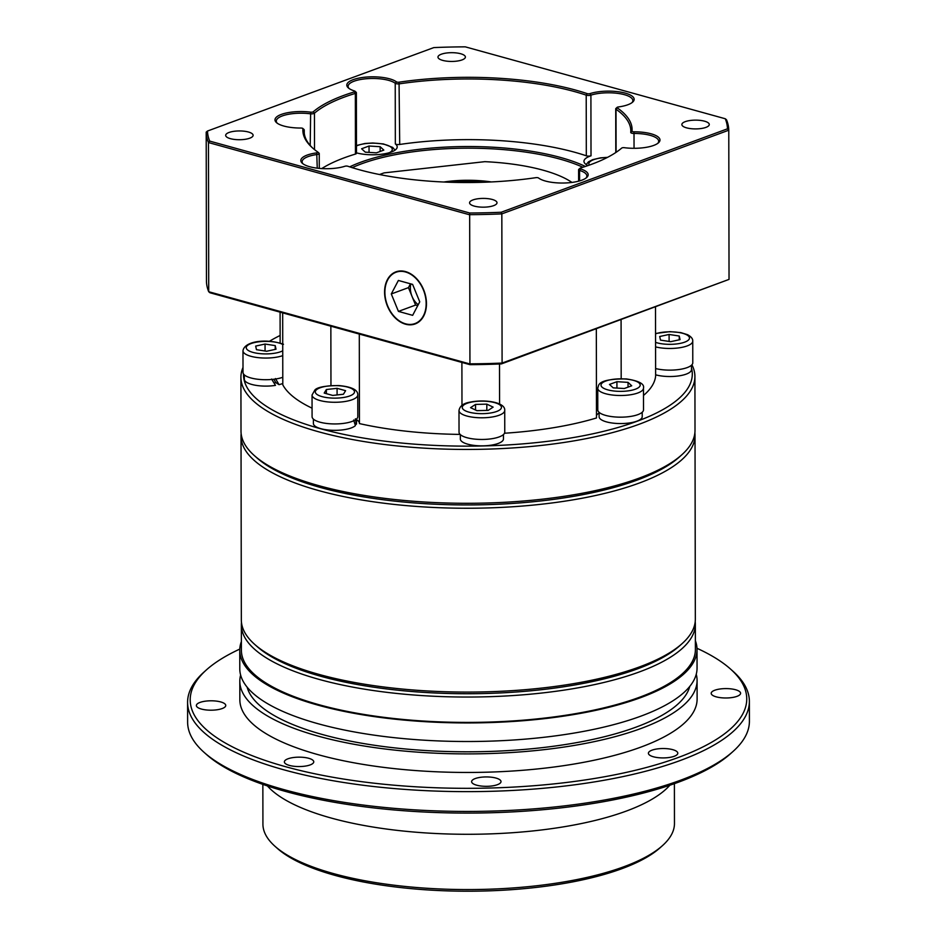 <?xml version="1.0" encoding="UTF-8"?>
<svg xmlns="http://www.w3.org/2000/svg" width="937" height="937" viewBox="0 0 937 937"><rect width="100%" height="100%" fill="white"/><g stroke="black" fill="none" stroke-linecap="round" stroke-linejoin="round"><path stroke-width="1.41" d="M497.395 784.691A14.699 4.697 -0.1 0 0 501.014 781.599A14.699 4.697 -0.1 0 0 491.457 777.218A14.699 4.697 -0.1 0 0 475.223 778.565A14.699 4.697 -0.1 0 0 471.616 781.657A14.699 4.697 -0.1 0 0 481.161 786.038A14.699 4.697 -0.1 0 0 497.395 784.691M674.195 756.288A14.699 4.697 -0.1 0 0 677.802 753.196A14.699 4.697 -0.1 0 0 668.257 748.815A14.699 4.697 -0.1 0 0 652.023 750.162A14.699 4.697 -0.1 0 0 648.404 753.254A14.699 4.697 -0.1 0 0 657.961 757.635A14.699 4.697 -0.1 0 0 674.195 756.288M736.974 696.355A14.699 4.697 -0.1 0 0 740.593 693.263A14.699 4.697 -0.1 0 0 731.036 688.882A14.699 4.697 -0.1 0 0 714.802 690.229A14.699 4.697 -0.1 0 0 711.195 693.321A14.699 4.697 -0.1 0 0 720.74 697.702A14.699 4.697 -0.1 0 0 736.974 696.355M222.151 708.559A14.699 4.697 -0.1 0 0 225.758 705.467A14.699 4.697 -0.1 0 0 216.213 701.087A14.699 4.697 -0.1 0 0 199.979 702.434A14.699 4.697 -0.1 0 0 196.372 705.526A14.699 4.697 -0.1 0 0 205.917 709.906A14.699 4.697 -0.1 0 0 222.151 708.559M310.159 764.92A14.699 4.697 -0.1 0 0 313.766 761.828A14.699 4.697 -0.1 0 0 304.22 757.447A14.699 4.697 -0.1 0 0 287.987 758.794A14.699 4.697 -0.1 0 0 284.368 761.886A14.699 4.697 -0.1 0 0 293.925 766.267A14.699 4.697 -0.1 0 0 310.159 764.92M662.447 845.654L659.999 847.844A203.153 64.922 179.9 0 1 621.934 868.669A203.153 64.922 179.9 0 1 277.481 848.512L275.021 846.322A205.765 65.754 -0.1 0 0 623.901 866.737A205.765 65.754 -0.1 0 0 662.447 845.654A205.765 65.754 -0.1 0 0 674.464 823.447L674.394 783.66M262.852 784.386L262.922 824.173A205.765 65.754 -0.1 0 0 275.021 846.322M733.003 751.486L730.555 753.688A278.277 88.933 179.9 0 1 678.423 782.208A278.277 88.933 179.9 0 1 206.597 754.601L204.137 752.411A280.889 89.765 -0.1 0 0 680.391 780.275A280.889 89.765 -0.1 0 0 733.003 751.486A280.889 89.765 -0.1 0 0 749.413 721.185L749.377 701.38A280.889 89.765 179.9 0 1 680.356 760.469A280.889 89.765 179.9 0 1 370.103 786.108A280.889 89.765 179.9 0 1 187.587 702.363A280.889 89.765 179.9 0 1 203.997 672.063L206.445 669.861A278.277 88.933 -0.1 0 0 327.845 776.351A278.277 88.933 -0.1 0 0 678.388 757.447A278.277 88.933 -0.1 0 0 730.403 668.948A278.277 88.933 -0.1 0 0 696.999 648.287M187.587 702.363L187.623 722.169A280.889 89.765 -0.1 0 0 204.137 752.411M239.79 649.083A278.277 88.933 -0.1 0 0 206.445 669.861M255.942 645.476A224.388 71.704 -0.1 0 0 425.093 692.455A224.388 71.704 -0.1 0 0 637.593 668.831A224.388 71.704 -0.1 0 0 680.824 644.738M695.207 621.629A227 72.536 179.9 0 1 695.348 624.101A227 72.536 179.9 0 1 639.573 671.852A227 72.536 179.9 0 1 388.843 692.572A227 72.536 179.9 0 1 241.348 624.897A227 72.536 179.9 0 1 241.477 622.414M669.85 785.229A209.033 66.796 179.9 0 1 626.267 811.091A209.033 66.796 179.9 0 1 422.845 832.735A209.033 66.796 179.9 0 1 267.408 785.932M696.25 674.242A228.64 73.063 179.9 0 1 697.081 680.426A228.64 73.063 179.9 0 1 640.908 728.529A228.64 73.063 179.9 0 1 388.363 749.389A228.64 73.063 179.9 0 1 239.813 681.222A228.64 73.063 179.9 0 1 240.622 675.038M697.081 680.426L697.116 698.99A228.64 73.063 179.9 0 1 640.931 747.094A228.64 73.063 179.9 0 1 388.398 767.953A228.64 73.063 179.9 0 1 239.849 699.798L239.813 681.222M689.773 686.388A222.104 70.978 179.9 0 1 635.977 727.159A222.104 70.978 179.9 0 1 399.455 748.394A222.104 70.978 179.9 0 1 247.134 687.161M695.383 640.767A228.64 73.063 179.9 0 1 697.023 649.482A228.64 73.063 179.9 0 1 640.849 697.573A228.64 73.063 179.9 0 1 388.316 718.433A228.64 73.063 179.9 0 1 239.755 650.278A228.64 73.063 179.9 0 1 241.371 641.552M697.023 649.482L697.058 668.046A228.64 73.063 179.9 0 1 640.885 716.149A228.64 73.063 179.9 0 1 388.351 737.009A228.64 73.063 179.9 0 1 239.79 668.842L239.755 650.278M695.348 624.101L695.395 649.482A227 72.536 179.9 0 1 639.62 697.233A227 72.536 179.9 0 1 388.89 717.941A227 72.536 179.9 0 1 241.395 650.266L241.348 624.897M730.403 668.948L732.863 671.138A280.889 89.765 179.9 0 1 749.377 701.38M312.068 408.169A187.81 60.015 179.9 0 1 282.798 384.849L282.681 312.864M681.749 454.843L679.302 457.045A224.388 71.704 179.9 0 1 637.265 480.049A224.388 71.704 179.9 0 1 256.808 457.783L254.349 455.593A227 72.536 -0.1 0 0 639.233 478.116A227 72.536 -0.1 0 0 681.749 454.843A227 72.536 -0.1 0 0 695.008 430.364L694.914 376.51A227 72.536 179.9 0 1 639.139 424.262A227 72.536 179.9 0 1 388.41 444.97A227 72.536 179.9 0 1 240.914 377.295A227 72.536 179.9 0 1 243.011 367.433M240.914 377.295L241.008 431.149A227 72.536 -0.1 0 0 254.349 455.593M280.128 335.469A224.388 71.704 -0.1 0 0 269.399 341.302M243.538 373.992A224.388 71.704 -0.1 0 0 388.117 441.573A224.388 71.704 -0.1 0 0 637.16 421.24A224.388 71.704 -0.1 0 0 691.483 367.972M461.894 362.432L461.976 405.37M460.114 434.405A187.81 60.015 179.9 0 1 359.445 423.594L359.293 334.052M499.573 404.046L499.503 363.989M596.33 328.922L596.482 417.972A187.81 60.015 179.9 0 1 504.493 433.234M621.184 378.677L621.079 319.798M655.502 307.102L655.631 376.018A187.81 60.015 179.9 0 1 643.485 395.461M280.093 312.15L280.14 343.012M330.855 326.193L330.96 385.575M691.916 364.786A227 72.536 179.9 0 1 694.914 376.51M359.445 423.219A24.491 7.824 -0.1 0 0 356.505 419.694M599.094 412.994A24.491 7.824 -0.1 0 0 596.482 415.454M274.108 383.104A14.699 4.697 -0.1 0 0 275.876 382.647M354.479 90.959A25.803 8.246 179.9 0 1 348.318 87.879A25.803 8.246 179.9 0 1 353.132 79.68A25.803 8.246 179.9 0 1 396.433 81.859A1.956 0.621 -0.1 0 0 399.057 82.187A164.619 52.601 179.9 0 1 587.159 93.618A1.956 0.621 -0.1 0 0 589.982 93.618A25.803 8.246 179.9 0 1 622.074 92.376A25.803 8.246 179.9 0 1 632.651 102.121A25.803 8.246 179.9 0 1 618.233 106.982A1.956 0.621 -0.1 0 0 617.143 107.357A1.956 0.621 -0.1 0 0 617.202 107.825A164.619 52.601 179.9 0 1 632.03 131.168A1.956 0.621 -0.1 0 0 634.009 131.812A25.803 8.246 179.9 0 1 658.477 142.799A25.803 8.246 179.9 0 1 624.323 147.695A1.956 0.621 -0.1 0 0 621.735 148.058A164.619 52.601 179.9 0 1 580.518 167.992A1.956 0.621 -0.1 0 0 580.015 168.238A1.956 0.621 -0.1 0 0 580.483 168.894A25.803 8.246 179.9 0 1 586.667 177.538A25.803 8.246 179.9 0 1 563.008 183.031A25.803 8.246 179.9 0 1 538.541 177.995A1.956 0.621 -0.1 0 0 535.905 177.667A164.619 52.601 179.9 0 1 347.814 166.236A1.956 0.621 -0.1 0 0 344.992 166.236A25.803 8.246 179.9 0 1 302.335 163.296A25.803 8.246 179.9 0 1 307.16 155.085A25.803 8.246 179.9 0 1 316.729 152.872A1.956 0.621 -0.1 0 0 317.456 152.696A1.956 0.621 -0.1 0 0 317.83 152.075A1.956 0.621 -0.1 0 0 317.76 152.028A164.619 52.601 179.9 0 1 312.548 147.941A164.619 52.601 179.9 0 1 302.932 128.685A1.956 0.621 -0.1 0 0 302.815 128.451A1.956 0.621 -0.1 0 0 300.964 128.041A25.803 8.246 179.9 0 1 276.497 122.618A25.803 8.246 179.9 0 1 281.323 114.419A25.803 8.246 179.9 0 1 310.651 112.159A1.956 0.621 -0.1 0 0 312.876 111.995A1.956 0.621 -0.1 0 0 313.227 111.796A164.619 52.601 179.9 0 1 343.317 95.586A164.619 52.601 179.9 0 1 354.455 91.861A1.956 0.621 -0.1 0 0 354.584 91.814A1.956 0.621 -0.1 0 0 354.947 91.194A1.956 0.621 -0.1 0 0 354.479 90.959M631.96 102.672A24.491 7.824 -0.1 0 0 632.85 100.575A24.491 7.824 -0.1 0 0 617.647 93.36A24.491 7.824 -0.1 0 0 590.907 95.152A3.268 1.042 179.9 0 1 586.211 95.141A163.307 52.191 -0.1 0 0 399.607 83.803A3.268 1.042 179.9 0 1 395.227 83.264A24.491 7.824 -0.1 0 0 354.127 81.191A24.491 7.824 -0.1 0 0 348.107 86.345A24.491 7.824 -0.1 0 0 348.997 88.429M354.947 91.194L356.177 92.283A3.268 1.042 179.9 0 1 356.376 92.634A3.268 1.042 179.9 0 1 355.568 93.325A3.268 1.042 179.9 0 1 355.346 93.395A163.307 52.191 -0.1 0 0 344.301 97.097A163.307 52.191 -0.1 0 0 314.457 113.178A3.268 1.042 179.9 0 1 313.86 113.506A3.268 1.042 179.9 0 1 310.147 113.787A24.491 7.824 -0.1 0 0 282.306 115.93A24.491 7.824 -0.1 0 0 276.286 121.084A24.491 7.824 -0.1 0 0 277.188 123.169M317.877 152.134L318.955 153.094A3.268 1.042 179.9 0 1 319.06 153.176A3.268 1.042 179.9 0 1 319.248 153.527A3.268 1.042 179.9 0 1 318.451 154.207A3.268 1.042 179.9 0 1 317.233 154.488A24.491 7.824 -0.1 0 0 308.144 156.596A24.491 7.824 -0.1 0 0 302.124 161.75A24.491 7.824 -0.1 0 0 303.014 163.834M349.7 166.856A141.756 45.304 179.9 0 1 360.675 162.253A141.756 45.304 179.9 0 1 585.402 166.446M582.896 167.255A140.445 44.882 -0.1 0 0 361.659 163.764A140.445 44.882 -0.1 0 0 352.207 167.664M384.58 292.11A27.759 19.829 -110.2 0 0 415.126 323.944A27.759 19.829 -110.2 0 0 426.464 303.693A27.759 19.829 -110.2 0 0 395.918 271.847A27.759 19.829 -110.2 0 0 384.58 292.11M493.635 205.648A13.715 4.38 -0.1 0 0 497.008 202.767A13.715 4.38 -0.1 0 0 488.095 198.679A13.715 4.38 -0.1 0 0 472.939 199.932A13.715 4.38 -0.1 0 0 469.566 202.814A13.715 4.38 -0.1 0 0 478.479 206.901A13.715 4.38 -0.1 0 0 493.635 205.648M249.746 138.196A13.715 4.38 -0.1 0 0 253.119 135.315A13.715 4.38 -0.1 0 0 244.206 131.215A13.715 4.38 -0.1 0 0 229.05 132.468A13.715 4.38 -0.1 0 0 225.676 135.361A13.715 4.38 -0.1 0 0 234.59 139.449A13.715 4.38 -0.1 0 0 249.746 138.196M462.035 59.921A13.715 4.38 -0.1 0 0 465.396 57.04A13.715 4.38 -0.1 0 0 456.483 52.952A13.715 4.38 -0.1 0 0 441.339 54.205A13.715 4.38 -0.1 0 0 437.966 57.087A13.715 4.38 -0.1 0 0 446.879 61.174A13.715 4.38 -0.1 0 0 462.035 59.921M705.924 127.385A13.715 4.38 -0.1 0 0 709.286 124.492A13.715 4.38 -0.1 0 0 700.372 120.404A13.715 4.38 -0.1 0 0 685.228 121.658A13.715 4.38 -0.1 0 0 681.855 124.539A13.715 4.38 -0.1 0 0 690.768 128.638A13.715 4.38 -0.1 0 0 705.924 127.385M585.976 178.077A24.491 7.824 -0.1 0 0 586.867 175.992A24.491 7.824 -0.1 0 0 579.57 170.429A3.268 1.042 179.9 0 1 578.597 169.691A3.268 1.042 179.9 0 1 578.785 169.339L580.015 168.238M657.797 143.349A24.491 7.824 -0.1 0 0 658.688 141.253A24.491 7.824 -0.1 0 0 634.021 133.464A3.268 1.042 179.9 0 1 630.73 132.433A163.307 52.191 -0.1 0 0 630.8 130.875A163.307 52.191 -0.1 0 0 616.019 109.242A3.268 1.042 179.9 0 1 615.726 108.809A3.268 1.042 179.9 0 1 615.914 108.458L617.143 107.357M587.944 165.591A24.491 7.824 179.9 0 1 583.962 161.328A24.491 7.824 179.9 0 1 589.982 156.174A24.491 7.824 179.9 0 1 591.013 155.811A3.268 1.042 179.9 0 1 586.316 155.8L586.211 95.141L587.159 93.618M399.057 82.187L399.712 144.462A3.268 1.042 179.9 0 1 395.332 143.923A24.491 7.824 179.9 0 1 397.206 146.91A24.491 7.824 179.9 0 1 391.186 152.063A24.491 7.824 179.9 0 1 356.482 152.848M399.712 144.462A163.307 52.191 179.9 0 1 586.316 155.8M321.742 168.578A163.307 52.191 179.9 0 1 355.451 154.066L355.346 93.395L354.455 91.861M725.285 118.753L726.515 119.784A261.294 83.498 179.9 0 1 728.775 130.208L501.834 213.882A261.294 83.498 179.9 0 1 469.191 214.667L208.459 142.553A261.294 83.498 179.9 0 1 206.199 132.117L206.456 281.299A261.294 83.498 -0.1 0 0 208.717 291.723L208.459 142.553L209.689 141.1L469.671 213.004A259.994 83.088 -0.1 0 0 501.178 212.254L727.463 128.826A259.994 83.088 -0.1 0 0 725.285 118.753L465.302 46.85A259.994 83.088 -0.1 0 0 433.796 47.6L207.499 131.028A259.994 83.088 -0.1 0 0 209.689 141.1M729.033 279.39L501.436 363.907A259.994 83.088 179.9 0 1 469.941 364.657L209.947 292.754L208.717 291.723L469.449 363.837A261.294 83.498 -0.1 0 0 502.091 363.064L729.033 279.39L728.775 130.208L727.463 128.826M356.376 92.634L356.482 153.305A3.268 1.042 179.9 0 1 355.451 154.066M302.815 128.451L304.057 129.552A3.268 1.042 179.9 0 1 304.244 129.903A3.268 1.042 179.9 0 1 304.244 129.927A163.307 52.191 -0.1 0 0 304.174 131.449A163.307 52.191 -0.1 0 0 313.169 148.491M501.436 363.907L502.091 363.064L501.834 213.882L501.178 212.254M469.941 364.657L469.671 213.004M630.73 132.457L630.73 132.433A3.268 1.042 179.9 0 1 630.73 132.398L632.03 131.168M207.499 131.028L206.199 132.117M458.685 182.469A49.497 15.824 179.9 0 1 476.476 182.434M487.615 182.106A53.561 17.112 -0.1 0 0 447.535 182.176M443.798 182.024A55.529 17.744 179.9 0 1 491.351 181.942M571.957 182.434A114.97 36.742 -0.1 0 0 484.827 161.668L384.147 172.876A114.97 36.742 -0.1 0 0 379.544 174.528M365.289 152.169L361.612 148.76L369.037 146.02L380.141 146.699L383.819 150.107L376.393 152.848L365.289 152.169M369.049 152.403L369.037 146.02M380.153 151.466L380.141 146.699M330.574 423.817A22.863 7.309 179.9 0 1 312.08 416.684L312.044 395.016A22.863 7.309 179.9 0 0 330.527 402.149A22.863 7.309 179.9 0 0 357.77 394.934L357.805 416.602A22.863 7.309 179.9 0 1 330.574 423.817M343.434 394.243L332.74 395.426L324.202 393.072L326.369 389.523L337.074 388.328L345.601 390.682L343.434 394.243M326.381 393.669L326.369 389.523M337.086 394.945L337.074 388.328M355.381 418.804L356.329 424.309A21.563 6.887 -0.1 0 0 356.517 423.407L356.505 419.038M313.391 419.108L313.403 423.489A21.563 6.887 -0.1 0 0 328.091 429.989A21.563 6.887 -0.1 0 0 355.392 425.609L353.671 420.022M356.329 424.309L355.018 424.168M275.466 378.56L279.015 384.662A21.563 6.887 -0.1 0 0 282.798 383.467M244.323 374.882L244.334 379.251A21.563 6.887 -0.1 0 0 246.583 382.308A21.563 6.887 -0.1 0 0 275.478 385.376L271.578 379.04M279.015 384.662L275.724 382.554L273.873 379.239M655.619 374.812A21.563 6.887 -0.1 0 0 678.775 375.901A21.563 6.887 -0.1 0 0 691.483 369.6L691.483 365.231M599.094 412.339L599.106 416.707A21.563 6.887 -0.1 0 0 617.178 423.477A21.563 6.887 -0.1 0 0 641.095 418.839A21.563 6.887 -0.1 0 0 642.22 416.637L642.208 412.257M460.348 434.627L460.348 438.996A21.563 6.887 -0.1 0 0 491.492 445.122A21.563 6.887 -0.1 0 0 503.462 438.926L503.462 434.545M282.787 377.295A22.863 7.309 179.9 0 1 246.911 376.522A22.863 7.309 179.9 0 1 243.011 372.446L242.976 350.778A22.863 7.309 179.9 0 0 246.876 354.854A22.863 7.309 179.9 0 0 282.751 355.638M266.623 351.258L256.457 349.677L255.672 346.081L265.054 344.043L275.22 345.612L276.005 349.22L266.623 351.258M265.066 351.012L265.054 344.043M275.232 349.384L275.22 345.612M655.572 346.889A22.863 7.309 179.9 0 0 679.782 347.732A22.863 7.309 179.9 0 0 692.748 341.127L692.783 362.783A22.863 7.309 179.9 0 1 679.817 369.401A22.863 7.309 179.9 0 1 655.607 368.546M669.088 334.462L679.255 336.032L680.039 339.639L670.658 341.677L660.491 340.108L659.707 336.5L669.088 334.462L669.112 341.431M679.266 339.803L679.255 336.032M643.087 411.226A22.863 7.309 179.9 0 1 618.455 417.141A22.863 7.309 179.9 0 1 597.783 409.902L597.747 388.246A22.863 7.309 179.9 0 0 618.42 395.473A22.863 7.309 179.9 0 0 643.051 389.569A22.863 7.309 179.9 0 0 643.473 388.164L643.508 409.82A22.863 7.309 179.9 0 1 643.087 411.226M628.036 382.366L631.714 385.786L624.276 388.515L613.173 387.848L609.495 384.428L616.921 381.687L628.036 382.366L628.036 387.133M616.933 388.07L616.921 381.687M494.666 438.2A22.863 7.309 179.9 0 1 471.159 438.621A22.863 7.309 179.9 0 1 459.036 432.191L458.989 410.535A22.863 7.309 179.9 0 0 471.124 416.953A22.863 7.309 179.9 0 0 494.631 416.532A22.863 7.309 179.9 0 0 504.727 410.453L504.762 432.109A22.863 7.309 179.9 0 1 494.666 438.2M493.143 407.126L488.177 410.383L476.886 410.652L470.561 407.665L475.527 404.409L486.818 404.14L493.143 407.126M475.539 410.019L475.527 404.409M486.83 410.418L486.818 404.14M395.156 272.597A27.36 19.548 -110.2 0 0 387.672 305.919A27.36 19.548 -110.2 0 0 415.876 323.206A27.36 19.548 -110.2 0 0 423.372 289.873A27.36 19.548 -110.2 0 0 395.156 272.597M410.851 283.911A16.327 11.666 -110.2 0 0 412.022 296.361A16.327 11.666 -110.2 0 0 418.218 304.748M410.465 283.794L408.45 287.636L415.583 305.075L417.726 305.673M398.377 280.456L391.291 293.96L398.436 311.4L412.655 315.336L419.741 301.831L412.608 284.391L398.377 280.456M415.583 305.075L398.436 311.4M408.45 287.636L391.291 293.96M682.089 643.637L679.63 645.839A224.388 71.704 179.9 0 1 637.593 668.831A224.388 71.704 179.9 0 1 257.148 646.577L254.677 644.387A227 72.536 -0.1 0 0 639.561 666.898A227 72.536 -0.1 0 0 682.089 643.637A227 72.536 -0.1 0 0 695.336 619.146L695.02 435.307A227 72.536 179.9 0 1 639.245 483.059A227 72.536 179.9 0 1 388.515 503.778A227 72.536 179.9 0 1 241.02 436.103A227 72.536 179.9 0 1 241.149 433.632M241.02 436.103L241.336 619.943A227 72.536 -0.1 0 0 254.677 644.387M255.614 456.682A224.388 71.704 -0.1 0 0 424.766 503.661A224.388 71.704 -0.1 0 0 637.265 480.049A224.388 71.704 -0.1 0 0 680.496 455.944M694.879 432.835A227 72.536 179.9 0 1 695.02 435.307M313.227 111.796L314.457 113.178L314.516 149.604M580.483 168.894L579.57 170.429L579.593 180.911M634.009 131.812L634.044 148.304M589.982 93.618L590.907 95.152L591.013 155.811M395.332 143.923L395.227 83.264L396.433 81.859M310.206 145.458L310.651 112.159M317.256 168.168L316.729 152.872M617.202 107.825L616.019 109.242L616.089 152.321M304.244 129.903L304.256 132.984L304.244 129.927L302.932 128.685M389.534 152.626A19.595 6.266 -0.1 0 0 391.947 150.599A19.595 6.266 -0.1 0 0 380.223 143.642A19.595 6.266 -0.1 0 0 356.47 145.961M338.655 385.728A19.595 6.266 -0.1 0 0 315.664 390.706A19.595 6.266 -0.1 0 0 331.148 398.026A19.595 6.266 -0.1 0 0 354.139 393.048A19.595 6.266 -0.1 0 0 338.655 385.728M282.728 344.453A19.595 6.266 -0.1 0 0 282.096 344.125A19.595 6.266 -0.1 0 0 254.887 342.473A19.595 6.266 -0.1 0 0 249.582 351.176A19.595 6.266 -0.1 0 0 282.74 350.789M655.572 342.368A19.595 6.266 -0.1 0 0 682.089 342.954A19.595 6.266 -0.1 0 0 686.13 334.544A19.595 6.266 -0.1 0 0 655.549 333.818M601.367 383.936A19.595 6.266 -0.1 0 0 616.851 391.256A19.595 6.266 -0.1 0 0 639.842 386.278A19.595 6.266 -0.1 0 0 624.358 378.958A19.595 6.266 -0.1 0 0 601.367 383.936M470.901 402.219A19.595 6.266 -0.1 0 0 465.595 410.921A19.595 6.266 -0.1 0 0 492.803 412.573A19.595 6.266 -0.1 0 0 498.109 403.87A19.595 6.266 -0.1 0 0 470.901 402.219M607.235 157.51A19.595 6.266 -0.1 0 0 589.314 165.111M317.83 152.075L319.06 153.176M319.248 153.527L319.271 168.391M615.726 108.809L615.796 152.52M578.621 181.169L578.597 169.691M395.039 150.143L392.673 147.402L383.397 143.935L372.821 142.998L364.962 143.49L356.47 145.504M357.77 394.934C358.028 389.909 351.726 386.782 338.854 385.564C325.526 385.693 317.549 387.145 314.926 389.933L312.044 395.016M283.489 344.266C265.979 338.128 244.346 341.279 242.976 350.778M692.748 341.127C692.947 338.819 691.213 336.676 687.535 334.685L680.824 332.612L669.955 331.639L655.549 333.49M643.473 388.164C644.656 383.936 638.964 380.855 626.42 378.935C609.624 378.806 600.348 380.937 598.591 385.33L597.747 388.246M504.727 410.453C505.582 402.114 484.546 399.115 470.222 402.125C463.522 403.179 459.786 405.979 458.989 410.535M607.574 157.334L600.476 157.849L592.617 159.677L588.483 161.82L586.14 164.549"/></g></svg>
